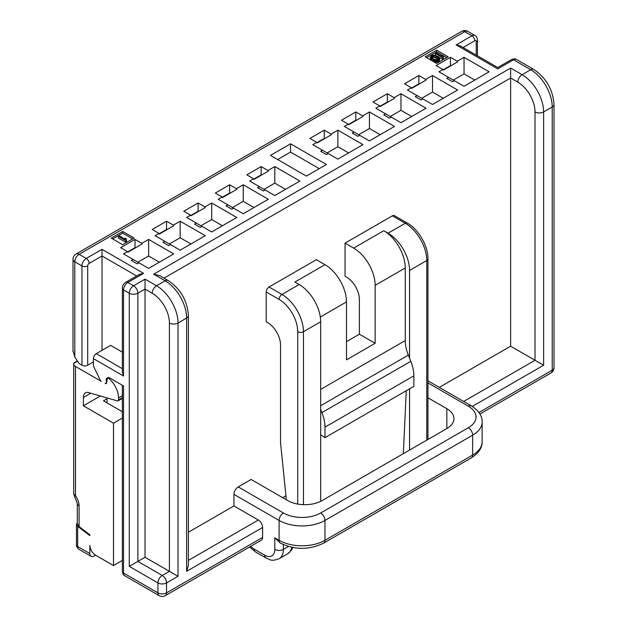 <?xml version="1.0" encoding="UTF-8"?>
<svg xmlns="http://www.w3.org/2000/svg" width="627" height="627" viewBox="0 0 627 627"><rect width="100%" height="100%" fill="white"/><g stroke="black" fill="none" stroke-linecap="round" stroke-linejoin="round"><path stroke-width="0.94" d="M118.448 236.395L119.342 235.877L125.29 239.31L125.118 238.174L126.34 238.879L126.513 240.016L125.619 240.533L118.448 236.395L118.448 238.048L125.619 242.187L126.513 241.669L126.513 240.016M435.295 53.46L436.196 52.942L442.145 56.383L441.972 55.247L443.187 55.952L443.36 57.081L442.466 57.598L435.295 53.46L435.726 55.364M438.375 56.618L439.605 58.021L439.323 59.236L436.329 60.443L432.998 59.722L430.388 57.527L431.415 55.701L433.665 55.105L438.375 56.618M437.474 56.963L433.829 55.717L432.175 56.148L431.439 57.096L431.76 57.974L433.594 59.204L436.925 59.745L438.555 58.452L437.474 56.963L437.474 58.617L433.829 57.37L431.878 58.068M122.68 231.465L111.206 238.088L122.68 244.71L134.147 238.088L122.68 231.465L122.68 233.126L112.641 238.918M436.658 50.191L425.192 56.814L436.658 63.437L448.133 56.814L436.658 50.191L436.658 51.845L426.626 57.645M135.009 239.412L120.674 247.689L127.477 251.623L123.535 253.904L133.214 259.484L131.427 260.518L137.156 263.834L138.951 262.799L148.63 268.387L173.718 253.904L148.63 239.412L141.82 243.347L135.009 239.412L135.009 247.689L127.657 251.936M166.547 221.206L152.212 229.482L159.023 233.416L155.081 235.689L164.76 241.277L162.965 242.312L168.702 245.619L170.489 244.585L180.168 250.173L205.256 235.689L180.168 221.206L173.358 225.14L166.547 221.206L166.547 229.482L159.203 233.722M198.093 202.991L183.75 211.275L190.561 215.202L186.619 217.483L196.298 223.063L194.503 224.105L200.24 227.413L202.035 226.378L211.714 231.966L236.802 217.483L211.714 202.991L204.904 206.926L198.093 202.991L198.093 211.275L190.741 215.516M229.631 184.785L215.296 193.061L222.107 196.996L218.165 199.268L227.844 204.857L226.049 205.891L231.786 209.199L233.573 208.164L243.252 213.752L268.34 199.268L243.252 184.785L236.442 188.719L229.631 184.785L229.631 193.061L222.287 197.301M261.177 166.57L246.834 174.855L253.645 178.781L249.703 181.062L259.382 186.65L257.587 187.685L263.324 190.992L265.119 189.957L274.791 195.546L299.886 181.062L274.791 166.57L267.988 170.505L261.177 166.57L261.177 174.855L253.825 179.095M324.253 130.15L309.918 138.434L316.729 142.36L312.787 144.641L322.466 150.229L320.671 151.264L326.408 154.571L328.203 153.537L337.875 159.125L362.97 144.641L337.875 130.15L331.064 134.084L324.253 130.15L324.253 138.434L316.909 142.674M355.799 111.943L341.464 120.219L348.275 124.154L344.325 126.427L354.004 132.015L352.217 133.049L357.946 136.365L359.741 135.322L369.421 140.91L394.508 126.427L369.421 111.943L362.61 115.877L355.799 111.943L355.799 120.219L348.447 124.46M387.337 93.729L373.002 102.013L379.813 105.939L375.871 108.22L385.55 113.808L383.755 114.843L389.492 118.15L391.279 117.116L400.959 122.704L426.046 108.22L400.959 93.729L394.148 97.663L387.337 93.729L387.337 102.013L379.993 106.253M418.883 75.522L404.548 83.799L411.351 87.733L407.409 90.006L417.088 95.594L415.293 96.629L421.031 99.944L422.825 98.909L432.505 104.49L457.592 90.006L432.505 75.522L425.694 79.457L418.883 75.522L418.883 83.799L411.531 88.039M450.421 57.308L436.086 65.592L442.897 69.519L438.955 71.799L448.634 77.387L446.839 78.422L452.576 81.729L454.363 80.695L464.043 86.283L489.131 71.799L464.043 57.308L457.232 61.242L450.421 57.308L450.421 65.592L443.077 69.832M306.337 176.093L270.496 155.402L290.567 143.81L326.408 164.501L306.337 176.093M132.712 238.918L122.68 233.126M446.698 57.645L436.658 51.845M443.36 57.081L443.36 58.742L442.466 59.259L439.174 57.355M431.431 60.419L430.388 59.181L430.381 57.002M439.613 58.538L439.613 60.2L438.587 61.501L436.329 62.097L433.288 61.493M438.124 59.134L437.474 58.617M125.619 240.533L125.619 242.187M125.118 238.174L125.118 239.208M442.466 57.598L442.466 59.259M441.972 55.247L441.972 56.281M430.388 57.527L430.388 59.181M430.702 58.052L430.702 59.706M431.008 58.405L431.008 60.059M431.627 58.93L431.627 60.529M432.998 59.722L432.998 61.321M433.908 60.074L433.908 61.728M434.519 60.255L434.519 61.908M435.428 60.435L435.428 62.089M436.329 60.443L436.329 62.097M437.536 60.27L437.536 61.924M438.587 59.839L438.587 61.501M439.323 59.236L439.323 60.89M436.408 56.344L436.408 57.997M438.242 57.574L438.242 59.04M431.58 56.665L431.58 57.488M432.175 56.148L432.175 57.802M433.077 55.803L433.077 57.457M433.829 55.717L433.829 57.37M435.342 55.905L435.342 57.559M159.383 262.18L148.63 255.973L137.877 262.18M190.921 243.966L180.168 237.758L169.415 243.966M222.467 225.759L211.714 219.552L200.961 225.759M254.006 207.545L243.252 201.338L232.499 207.545M285.544 189.338L274.791 183.131L264.038 189.338M348.628 152.917L337.875 146.71L327.122 152.917M380.174 134.703L369.421 128.496L358.668 134.703M411.712 116.497L400.959 110.289L390.206 116.497M443.258 98.282L432.505 92.075L421.752 98.282M474.796 80.076L464.043 73.868L453.29 80.076M319.237 168.639L290.567 152.087L277.659 159.54M141.82 243.347L142.172 243.966L127.837 252.242L127.477 251.623M148.63 239.412L148.63 255.973M133.214 259.484L138.951 262.799M159.023 233.416L159.383 234.036L173.718 225.759L173.358 225.14M180.168 221.206L180.168 237.758M164.76 241.277L170.489 244.585M190.561 215.202L190.921 215.821L205.256 207.545L204.904 206.926M211.714 202.991L211.714 219.552M196.298 223.063L202.035 226.378M222.107 196.996L222.467 197.615L236.802 189.338L236.442 188.719M243.252 184.785L243.252 201.338M227.844 204.857L233.573 208.164M253.645 178.781L254.006 179.4L268.34 171.124L267.988 170.505M274.791 166.57L274.791 183.131M259.382 186.65L265.119 189.957M316.729 142.36L317.09 142.98L331.424 134.703L331.064 134.084M337.875 130.15L337.875 146.71M322.466 150.229L328.203 153.537M348.275 124.154L348.628 124.773L362.97 116.497L362.61 115.877M369.421 111.943L369.421 128.496M354.004 132.015L359.741 135.322M379.813 105.939L380.174 106.559L394.508 98.282L394.148 97.663M400.959 93.729L400.959 110.289M385.55 113.808L391.279 117.116M411.351 87.733L411.712 88.352L426.046 80.076L425.694 79.457M432.505 75.522L432.505 92.075M417.088 95.594L422.825 98.909M442.897 69.519L443.258 70.138L457.592 61.861L457.232 61.242M464.043 57.308L464.043 73.868M448.634 77.387L454.363 80.695M79.096 526.602L79.096 505.879C79.073 502.658 77.881 499.28 75.506 495.745L74.582 496.419L77.309 503.403L77.309 523.569L79.096 526.602L89.849 534.776L89.849 535.607L77.662 526.343L77.662 546.509L89.849 553.547A6.082 3.511 120 0 0 91.103 556.329A6.082 3.511 120 0 0 94.144 556.031L95.578 555.201L113.503 565.546L122.351 560.444M285.943 495.792L282.683 497.673M290.567 143.81L290.567 152.087M476.23 55.113L476.23 41.586A2.03 1.168 120 0 0 474.796 40.755A4.052 2.343 -120 0 0 471.927 35.794L464.764 31.648A6.082 3.511 -60 0 1 467.805 31.35A6.082 6.082 0 0 0 461.723 31.35A6.082 3.511 60 0 1 464.764 31.648L79.096 254.311A6.082 3.511 -120 0 0 76.055 254.013A6.082 6.082 0 0 0 73.006 259.28A6.082 3.511 0 0 0 74.793 261.765L74.793 356.959L78.297 362.351A4.052 2.343 -120 0 0 80.131 364.177L81.957 365.235L81.957 265.903A4.052 2.343 0 0 0 87.694 265.903A2.03 1.168 -60 0 1 89.128 263.418L102.029 255.973L102.029 249.35L143.607 273.348L127.837 282.456L133.575 285.771A6.082 3.511 120 0 0 129.272 293.217A6.082 3.511 0 0 0 137.877 293.217L145.041 289.078L145.041 279.148L156.515 285.771L165.113 280.802A30.417 17.556 60 0 1 186.619 318.054L186.619 571.346L262.611 527.472L262.611 537.41A6.082 3.511 60 0 1 261.349 540.192L165.293 595.65A6.082 3.511 -120 0 0 166.547 592.868L262.611 537.41M93.431 361.92L87.694 365.235A4.052 2.343 180 0 1 81.957 365.235M107.052 397.933L107.052 402.895M77.309 522.73L76.47 524.321L77.662 526.343M100.359 395.998L83.391 405.794L83.391 397.471A10.142 5.855 60 0 1 85.491 392.831A10.142 5.855 60 0 1 89.849 392.964L117.437 400.927A2.03 1.168 -120 0 0 118.103 400.872A2.03 1.168 -120 0 0 118.519 399.948L118.519 397.926A17.321 10.001 -120 0 0 108.949 378.606A2.03 1.168 -120 0 0 107.625 378.285A2.03 1.168 -120 0 0 107.225 378.943L106.543 383.026L105.117 383.567L105.908 383.536L106.331 382.619L106.331 378.465M122.351 411.727L103.463 400.825L107.052 398.756M554.002 367.72A6.082 3.511 180 0 1 552.215 370.204A6.082 3.511 60 0 1 550.953 372.987A6.082 6.082 0 0 0 554.002 367.72L554.002 104.49A6.082 3.511 180 0 1 552.215 106.974L552.215 370.204L478.95 412.503M543.617 365.235L510.637 346.198L510.637 68.069L522.111 74.691L530.708 69.73A30.417 17.556 60 0 1 552.215 106.974L543.617 111.943L543.617 365.235L472.256 406.429M439.3 387.384L510.637 346.198M145.041 279.148L133.575 285.771A6.082 3.511 -120 0 1 137.877 293.217L137.877 561.408L145.041 557.27L178.021 576.307L166.547 582.93A6.082 3.511 -120 0 0 162.244 575.484L169.415 571.346L169.415 323.015A24.328 14.045 60 0 0 152.212 293.217A6.082 3.511 120 0 1 156.515 285.771A30.417 17.556 60 0 1 178.021 323.015L186.619 318.054A6.082 3.511 180 0 0 188.406 315.569L188.406 565.35L186.619 571.346M188.406 532.237L233.934 505.95L258.308 520.026A6.082 3.511 60 0 1 262.611 527.472M233.934 505.95L233.934 494.366A6.082 3.511 -60 0 1 238.236 486.913L251.137 479.467L287.699 500.573A24.328 14.045 180 0 0 322.106 500.573L446.839 428.554A24.328 14.045 180 0 0 453.964 418.624A24.328 14.045 180 0 0 446.839 408.694L427.951 397.792M345.046 243.143L353.652 248.104A30.417 17.556 -120 0 1 375.15 285.356L375.15 343.298L359.381 334.191L359.381 299.432A18.246 10.534 -120 0 0 346.48 277.079L345.046 276.248L345.046 243.143L392.361 215.829A4.052 2.343 -60 0 1 394.383 215.625L407.291 223.071A4.052 2.343 120 0 0 405.261 223.275A30.417 17.556 60 0 1 426.768 260.526L426.768 440.146M303.468 504.664L303.468 331.707L320.671 321.776A30.417 17.556 -120 0 0 299.165 284.525L294.862 282.048L324.974 264.665L316.369 259.696L269.061 287.009A4.052 2.343 -60 0 0 266.193 291.978L266.193 321.776L267.627 322.607A18.246 10.534 60 0 1 280.528 344.952L280.528 442.631L286.351 499.797M145.041 557.27L145.041 289.078L152.212 293.217M159.203 595.65L124.797 575.782A6.082 3.511 -60 0 1 123.535 573L157.949 592.868L157.949 582.93A6.082 3.511 120 0 1 162.244 575.484L137.877 561.408L129.272 566.377L157.949 582.93A6.082 3.511 0 0 0 166.547 582.93L166.547 592.868A6.082 3.511 180 0 1 157.949 592.868A6.082 3.511 120 0 0 159.203 595.65A6.082 6.082 0 0 0 165.293 595.65M143.607 273.348L139.555 274.32L125.808 282.26A4.052 2.343 -120 0 1 127.837 282.456A6.082 3.511 120 0 0 123.535 289.909A4.052 2.343 180 0 1 122.351 288.255L122.351 371.999L123.535 375.996L93.431 358.613L93.431 366.058L100.171 380.064A2.03 1.168 -120 0 0 101.308 381.365L75.506 366.474L75.506 495.745L73.727 493.888L73.727 363.989A6.082 3.511 0 0 0 75.506 366.474M107.099 379.688L106.331 380.134A5.071 2.923 60 0 1 107.382 377.815A5.071 2.923 60 0 1 109.921 378.065L123.535 385.926L123.535 573A4.052 2.343 0 0 1 122.351 571.346L122.351 385.244M106.543 383.026L106.143 383.669M83.391 405.794L113.503 423.178L113.503 565.546M89.849 553.547L89.849 545.271A8.112 4.679 -120 0 0 95.578 555.201M102.029 350.336L102.029 255.973L136.686 275.974M122.351 352.131L110.634 345.367L96.299 353.644A4.052 2.343 -60 0 0 93.431 358.613M74.417 362.625L73.845 363.292A6.082 3.511 0 0 0 73.727 363.989M497.736 68.899C497.736 67.089 497.736 67.089 497.736 68.899L456.158 44.893L460.21 45.865L497.736 67.528L511.475 59.596A4.052 2.343 -120 0 1 513.505 59.792L497.736 68.899M74.793 356.959L73.006 350.783M153.646 274.179L165.113 280.802A6.082 3.511 120 0 1 168.154 280.504L159.728 275.637L153.646 274.179L510.637 68.069M122.351 418.068L113.503 423.178M280.355 543.092C294.808 550.075 309.26 550.075 323.712 543.092A6.082 3.511 -120 0 0 324.974 540.302A32.439 18.732 180 0 1 279.093 540.302L274.791 537.817L280.355 543.092A6.082 3.511 -60 0 1 279.093 540.302L279.093 520.441A32.439 18.732 0 0 0 324.974 520.441L472.648 435.177A32.439 18.732 0 0 0 482.147 421.94C482.312 418.883 481.27 412.104 471.386 405.904L427.951 380.832M409.564 450.076L409.564 388.826M409.564 270.456L409.564 358.197L408.326 355.109A30.417 17.556 -120 0 1 405.261 340.563L405.261 267.972A30.417 17.556 60 0 0 383.755 230.728L388.058 233.205A30.417 17.556 60 0 1 409.564 270.456L426.768 260.526A4.052 2.343 180 0 0 427.951 258.865L427.951 439.464M320.671 321.776L320.671 434.746L324.974 437.662L324.974 427.159A30.417 17.556 -120 0 0 321.91 412.613L320.671 409.517M320.671 501.334L320.671 434.746M403.333 453.674L406.265 390.731M359.381 334.191L346.48 341.644M375.15 343.298L346.48 359.851L346.48 301.908A30.417 17.556 60 0 0 324.974 264.665M321.91 412.613L410.803 361.293L409.564 358.197M410.803 361.293A30.417 17.556 60 0 1 413.867 375.839L413.867 386.342L324.974 437.662M511.475 59.596C513.725 58.664 515.418 58.632 516.546 59.494A6.082 3.511 120 0 0 513.505 59.792L530.708 69.73A6.082 3.511 120 0 1 533.749 69.425C546.156 77.85 552.904 89.536 554.002 104.49M89.128 263.418A4.052 2.343 60 0 0 86.26 258.449A6.082 3.511 -60 0 0 81.957 265.903L74.793 261.765A6.082 3.511 -60 0 1 79.096 254.311L86.26 258.449L102.029 249.35M467.805 31.35L474.968 35.488A6.082 3.511 120 0 0 471.927 35.794L456.158 44.893M90.75 393.223L83.391 397.471M476.23 41.586A4.052 2.343 0 0 0 477.421 39.932L477.421 55.795M474.796 40.755L463.079 47.519M463.674 401.452L535.011 360.266L535.011 111.943A24.328 14.045 60 0 0 517.808 82.145A6.082 3.511 120 0 1 522.111 74.691A30.417 17.556 60 0 1 543.617 111.943A6.082 3.511 180 0 1 535.011 111.943M188.406 560.381L258.308 520.026M164.031 278.122L510.637 78.007L517.808 82.145M233.934 494.366L279.093 520.441A6.082 3.511 120 0 1 283.396 512.988A26.358 15.22 0 0 0 320.671 512.988L468.345 427.732A26.358 15.22 0 0 0 468.345 406.21L427.951 382.893M274.791 537.817L274.791 549.409A14.194 8.198 60 0 1 264.759 555.201L254.209 549.111A14.194 8.198 60 0 1 250.69 546.344M129.272 566.377L129.272 293.217L123.535 289.909L123.535 375.996M87.694 365.235L87.694 265.903M73.845 363.292L77.529 361.168M122.351 368.684L96.299 353.644M169.415 323.015A6.082 3.511 180 0 0 178.021 323.015L178.021 576.307M118.519 399.948L122.351 397.737M118.519 397.926L122.351 395.715M108.949 378.606L109.905 378.057M79.096 505.879L79.096 505.879A6.082 3.511 0 0 1 77.309 503.403M76.47 524.423L76.47 544.855A4.052 2.343 180 0 0 77.662 546.509A6.082 3.511 120 0 0 78.916 549.299L91.103 556.329M238.236 486.913L283.396 512.988M320.671 512.988A6.082 3.511 60 0 1 324.974 520.441L324.974 540.302L472.648 455.045L472.648 435.177A6.082 3.511 60 0 0 468.345 427.732M468.345 406.21A6.082 3.511 -60 0 1 471.386 405.904M482.147 421.94L482.147 441.8A32.439 18.732 180 0 1 472.648 455.045A6.082 3.511 -120 0 1 471.386 457.828L323.712 543.092M292.856 547.528L291.633 550.02L287.801 553.727A20.276 11.709 -120 0 0 291.759 547.308M283.396 544.636L283.396 549.409L288.459 546.485M274.791 549.409A6.082 3.511 180 0 0 283.396 549.409A20.276 11.709 60 0 1 279.195 558.688L287.801 553.727M264.759 555.201A6.082 3.511 -60 0 0 266.02 557.991L255.471 551.901A6.082 3.511 -60 0 1 254.209 549.111M446.839 408.694L446.839 428.554M375.15 285.356L405.261 267.972M320.671 389.398L405.261 340.563M320.311 317.019L346.48 301.908M353.652 248.104L383.755 230.728M297.731 504.061L297.731 331.707A4.052 2.343 0 0 0 303.468 331.707A30.417 17.556 -120 0 0 281.962 294.463L299.165 284.525M297.731 331.707A26.358 15.22 -120 0 0 279.093 299.424A4.052 2.343 -60 0 1 281.962 294.463L269.061 287.009M279.093 299.424L266.193 291.978M392.361 215.829L405.261 223.275L388.058 233.205M320.671 405.708L408.326 355.109M324.974 427.159L413.867 375.839M124.797 575.782C123.488 575.233 122.673 573.752 122.351 571.346M105.916 383.544L106.504 383.207M474.968 35.488C476.277 36.037 477.1 37.518 477.421 39.932M73.006 259.28L73.006 351.543M461.723 31.35L76.055 254.013M516.546 59.494L533.749 69.425M125.808 282.26C123.558 283.616 122.406 285.614 122.351 288.255M168.154 280.504C180.56 288.922 187.308 300.615 188.406 315.569M118.103 400.872L122.351 398.419M107.625 378.285L108.777 377.619M74.527 362.555L77.364 360.917M74.582 496.419L73.727 493.888M76.47 544.855C76.086 546.046 76.902 547.52 78.916 549.299M482.147 441.8C482.312 444.856 481.27 451.636 471.386 457.828M255.471 551.901L249.585 546.979M266.02 557.991C270.511 559.37 270.206 561.902 279.195 558.688M407.291 223.071C418.444 229.168 428.257 246.16 427.951 258.865M479.929 413.992L550.953 372.987"/></g></svg>
